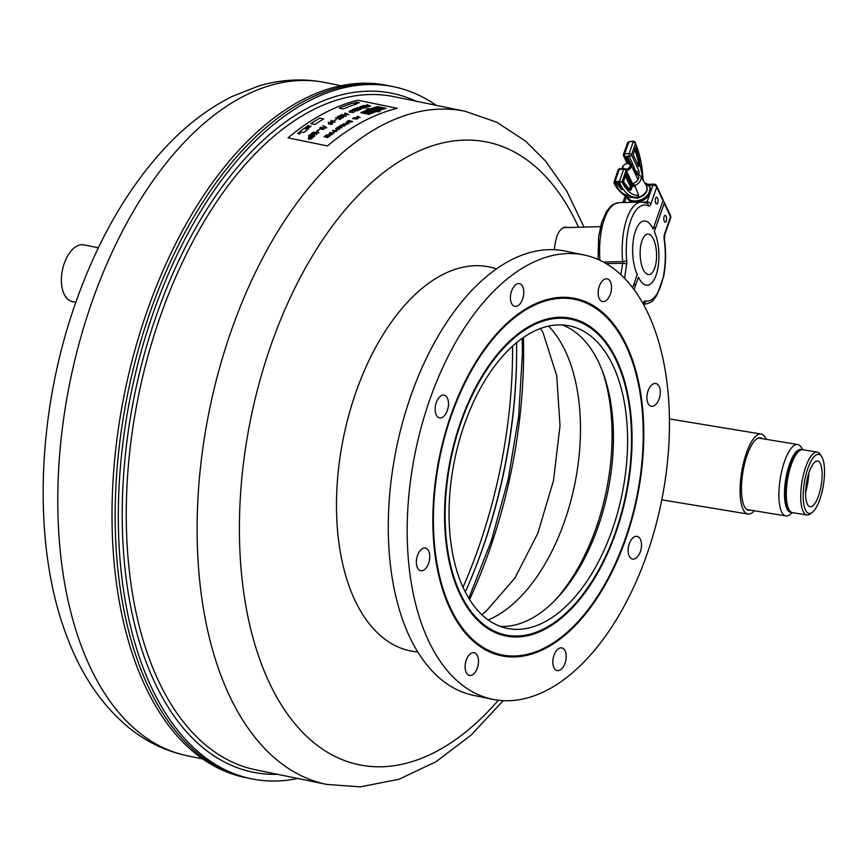 <?xml version="1.0" encoding="UTF-8"?>
<svg xmlns="http://www.w3.org/2000/svg" width="867" height="867" viewBox="0 0 867 867"><rect width="100%" height="100%" fill="white"/><g stroke="black" fill="none" stroke-linecap="round" stroke-linejoin="round"><path stroke-width="1.3" d="M666.051 216.327A3.381 1.366 -91.5 0 1 666.495 220.023A3.381 1.366 -91.5 0 1 665.271 222.19A3.381 1.366 -91.5 0 1 663.819 218.852A3.381 1.366 -91.5 0 1 665.097 215.439A3.381 1.366 -91.5 0 1 666.051 216.327M766.211 439.331A40.543 13.027 99.4 0 0 761.107 434.031A40.543 13.027 99.4 0 0 741.675 471.919A40.543 13.027 99.4 0 0 747.928 514.033A40.543 13.027 99.4 0 0 754.377 510.75M762.375 438.702A36.674 11.78 99.4 0 0 760.478 437.846A36.674 11.78 99.4 0 0 745.327 460.941A36.674 11.78 99.4 0 0 742.835 502.069A36.674 11.78 99.4 0 0 748.557 510.219A36.674 11.78 99.4 0 0 750.399 510.089M632.639 287.681L637.223 274.557A30.854 12.517 -91.5 0 1 633.235 240.788A30.854 12.517 -91.5 0 1 644.354 220.966A30.854 12.517 -91.5 0 1 653.122 229.051L663.017 200.71A3.089 2.059 -25 0 0 662.995 199.475L656.687 185.928A3.089 3.089 0 0 0 653.805 184.151A3.089 1.257 88.5 0 0 652.916 185.148A3.089 1.929 19.3 0 1 656.709 187.164A3.089 2.059 -25 0 0 656.687 185.928M653.805 184.151L648.245 184.292A3.089 1.257 88.5 0 0 647.92 184.411M655.625 198.305A3.381 1.366 -91.5 0 1 656.601 197.21A3.381 1.366 -91.5 0 1 657.565 198.088A3.381 1.366 -91.5 0 1 657.999 201.783A3.381 1.366 -91.5 0 1 656.785 203.962A3.381 1.366 -91.5 0 1 655.474 201.957A3.381 1.366 -91.5 0 1 655.625 198.305M628.217 282.111A3.381 1.366 -91.5 0 1 628.337 282.414A3.381 1.366 -91.5 0 0 628.217 282.111A3.381 1.366 -91.5 0 0 627.285 281.222A3.381 1.366 -91.5 0 1 628.217 282.111M436.199 105.341A353.259 195.487 101.6 0 0 393.683 86.743L390.529 86.104A353.259 195.487 101.6 0 0 127.915 392.762A353.259 195.487 101.6 0 0 248.276 778.154L245.133 777.504A353.259 195.487 101.6 0 1 124.772 392.122A353.259 195.487 101.6 0 1 387.386 85.454L390.529 86.104A353.259 195.487 101.6 0 0 127.915 392.762A353.259 195.487 101.6 0 0 248.276 778.154L251.43 778.804A353.259 195.487 101.6 0 0 279.813 780.864A353.259 195.487 101.6 0 0 297.825 778.479M654.021 226.46A38.603 15.66 -91.5 0 1 655.17 229.256M635.413 285.828A38.603 15.66 -91.5 0 1 634.124 283.411M649.231 234.383A20.234 8.215 -91.5 0 1 655.008 267.144A20.234 8.215 -91.5 0 1 640.832 261.541A20.234 8.215 -91.5 0 1 649.231 234.383M627.394 156.374L631.631 166.009M625.941 156.407L629.312 163.657M631.696 165.597L632.281 162.823M616.296 182.829L621.628 189.635L623.308 189.299M617.824 182.785L622.972 188.822M638.719 166.583L633.17 154.673L635.619 147.661L639.564 160.818L638.719 166.583M634.785 149.048L638.318 161.186L637.863 165.434M623.351 181.669A35.72 14.49 88.5 0 0 629.507 190.101A5.213 2.113 88.5 0 0 632.065 186.297L626.158 173.606L623.384 181.626M625.844 174.961L631.252 186.568A4.378 1.777 -91.5 0 1 629.193 189.353A0.965 0.845 -55 0 0 629.139 189.309L623.427 181.582M632.065 186.297L628.781 188.518M632.877 184.465A1.929 1.203 19.3 0 1 634.85 185.701L638.643 195.173L637.527 197.069L635.652 197.275A57.981 23.517 88.5 0 0 637.234 197.102M625.432 176.12L630.407 186.795M634.882 185.603L634.839 185.495A8.735 5.831 -25 0 0 640.54 175.958L646.489 185.798A9.97 6.654 155 0 1 646.782 190.187A9.97 6.654 155 0 1 631.924 197.351M634.211 197.199L631.328 196.408M632.823 197.221A57.981 23.517 -91.5 0 1 631.241 197.394A57.981 23.517 -91.5 0 1 615.093 182.861L615.028 181.485L614.129 182.103L615.093 182.861L622.062 181.897L619.439 181.366L619.504 182.742A57.981 23.517 88.5 0 0 635.652 197.275M618.041 170.04A1.929 1.203 19.3 0 1 619.255 169.379A1.929 0.78 -91.5 0 1 619.818 168.751A1.929 1.929 0 0 0 618.041 170.04L613.977 182.547C615.884 188.984 626.939 199.41 631.241 197.394M627.545 143.694L628.954 141.614L633.365 141.494L635.478 143.478L635.327 142.372L633.365 141.494L629.139 153.6A1.929 0.78 88.5 0 0 629.247 156.32L636.465 173.053A1.929 1.203 19.3 0 1 638.762 174.18M628.142 163.527L624.836 156.439A1.929 0.78 -91.5 0 1 624.728 153.719A1.929 1.203 -160.7 0 0 623.514 154.38L627.621 142.621L629.518 141.559M627.209 163.603L623.59 155.832A1.929 1.929 0 0 1 623.514 154.38A1.929 1.203 -160.7 0 0 623.568 155.063A1.929 1.29 -25 0 0 623.59 155.832A1.929 1.29 -25 0 0 624.836 156.439L629.247 156.32A1.929 1.29 -25 0 0 631.512 154.857A1.929 1.203 -160.7 0 0 629.139 153.6L624.728 153.719L628.954 141.614L633.647 141.18L635.327 142.372M634.926 173.097L636.465 173.053L636.118 174.061L638.741 174.31M636.118 174.061A6.806 4.552 155 0 1 638.491 178.645A6.806 4.552 155 0 1 632.834 183.446L634.839 185.495M565.761 253.63A226.818 125.52 101.6 0 0 412.389 467.996A226.818 125.52 101.6 0 0 492.651 699.301A226.818 125.52 101.6 0 0 661.272 502.394A226.818 125.52 101.6 0 0 583.99 254.952A226.818 125.52 101.6 0 0 565.761 253.63M641.472 471.442A182.417 100.951 101.6 0 0 606.705 316.217A182.417 100.951 101.6 0 0 500.075 330.078A182.417 100.951 101.6 0 0 445.172 597.168A182.417 100.951 101.6 0 0 552.918 644.051A182.417 100.951 101.6 0 0 641.472 471.442M510.565 295.387A11.585 6.405 101.6 0 0 514.792 306.365A11.585 6.405 101.6 0 0 523.397 296.319A11.585 6.405 101.6 0 0 519.452 283.682A11.585 6.405 101.6 0 0 510.565 295.387M552.973 659.592A11.585 6.405 101.6 0 0 557.199 670.57A11.585 6.405 101.6 0 0 565.804 660.513A11.585 6.405 101.6 0 0 561.859 647.887A11.585 6.405 101.6 0 0 552.973 659.592M435.277 406.894A11.585 6.405 101.6 0 0 439.493 417.872A11.585 6.405 101.6 0 0 448.098 407.815A11.585 6.405 101.6 0 0 444.153 395.179A11.585 6.405 101.6 0 0 435.277 406.894M628.272 548.085A11.585 6.405 101.6 0 0 632.498 559.063A11.585 6.405 101.6 0 0 641.103 549.017A11.585 6.405 101.6 0 0 637.158 536.38A11.585 6.405 101.6 0 0 628.272 548.085M465.254 664.415A11.585 6.405 101.6 0 0 469.481 675.404A11.585 6.405 101.6 0 0 478.085 665.347A11.585 6.405 101.6 0 0 474.141 652.71A11.585 6.405 101.6 0 0 465.254 664.415M598.295 290.553A11.585 6.405 101.6 0 0 602.511 301.532A11.585 6.405 101.6 0 0 611.116 291.485A11.585 6.405 101.6 0 0 607.171 278.849A11.585 6.405 101.6 0 0 598.295 290.553M416.507 559.746A11.585 6.405 101.6 0 0 420.723 570.735A11.585 6.405 101.6 0 0 429.328 560.678A11.585 6.405 101.6 0 0 425.383 548.042A11.585 6.405 101.6 0 0 416.507 559.746M647.042 395.222A11.585 6.405 101.6 0 0 651.258 406.211A11.585 6.405 101.6 0 0 659.874 396.154A11.585 6.405 101.6 0 0 655.929 383.517A11.585 6.405 101.6 0 0 647.042 395.222M583.99 254.952L565.089 251.062A226.818 125.52 101.6 0 0 546.871 249.739A226.818 125.52 101.6 0 0 393.488 464.116A226.818 125.52 101.6 0 0 473.75 695.421L492.651 699.301M554.782 600.506A160.222 88.662 101.6 0 0 602.11 370.242M574.463 299.31A181.452 100.42 101.6 0 0 499.782 330.381M445.031 596.767A181.452 100.42 101.6 0 0 501.397 654.78M629.464 472.103A161.186 89.203 101.6 0 0 620.631 371.054A161.186 89.203 101.6 0 0 497.842 354.744A161.186 89.203 101.6 0 0 452.845 573.618A161.186 89.203 101.6 0 0 572.122 607.063A161.186 89.203 101.6 0 0 629.464 472.103M557.004 324.962A154.434 85.465 101.6 0 0 452.585 470.911A154.434 85.465 101.6 0 0 507.228 628.391A154.434 85.465 101.6 0 0 622.029 494.331A154.434 85.465 101.6 0 0 569.413 325.862A154.434 85.465 101.6 0 0 557.004 324.962M500.259 626.397A154.434 85.465 101.6 0 0 607.865 491.416A154.434 85.465 101.6 0 0 562.217 324.941M620.479 370.664A162.151 89.734 101.6 0 0 620.338 370.263A162.151 89.734 101.6 0 0 570.573 318.211M505.277 635.879A162.151 89.734 101.6 0 0 571.537 607.68A162.151 89.734 101.6 0 0 571.83 607.366M75.83 302.312L72.329 301.597A28.958 16.029 -78.4 0 1 66.932 298.4A28.958 16.029 -78.4 0 1 63.833 264.728A28.958 16.029 -78.4 0 1 83.98 244.873L98.35 247.821M821.667 456.616A29.922 9.613 99.4 0 0 804.392 482.301A29.922 9.613 99.4 0 0 812.52 512.169A29.922 9.613 99.4 0 0 813.885 510.836A29.922 9.613 99.4 0 0 823.65 483.515A29.922 9.613 99.4 0 0 821.667 456.616L820.366 454.568A31.851 10.231 99.4 0 0 817.245 452.14L802.82 449.756A31.851 10.231 99.4 0 0 799.081 451.057A31.851 10.231 99.4 0 0 787.539 479.527A31.851 10.231 99.4 0 0 789.349 510.186A31.851 10.231 99.4 0 0 792.46 512.614L790.13 514.456A36.197 11.629 -80.6 0 1 785.892 515.941A36.197 11.629 -80.6 0 1 778.902 493.334A36.197 11.629 -80.6 0 1 786.965 455.392A36.197 11.629 -80.6 0 1 797.662 444.511A36.197 11.629 -80.6 0 1 801.206 447.264L802.777 449.756M791.582 512.343A31.851 10.231 -80.6 0 1 784.494 493.724A31.851 10.231 -80.6 0 1 791.604 459.044A31.851 10.231 -80.6 0 1 801.888 449.735M662.865 201.155A3.089 2.059 155 0 1 664.209 202.087A3.089 2.059 155 0 1 664.23 203.311L654.336 231.652A30.854 12.517 -91.5 0 1 658.324 265.421A30.854 12.517 -91.5 0 1 647.194 285.243A30.854 12.517 -91.5 0 1 638.437 277.169L634.08 289.611M664.317 221.313A3.381 1.366 -91.5 0 1 664.696 215.601A3.381 1.366 -91.5 0 1 666.539 219.546A3.381 1.366 -91.5 0 1 664.317 221.313M813.885 504.746A23.16 7.445 99.4 0 0 821.016 465.297A23.16 7.445 99.4 0 0 806.722 481.543A23.16 7.445 99.4 0 0 813.885 504.746M805.627 492.532A31.851 10.231 99.4 0 0 808.846 473.003M817.245 452.14A31.851 10.231 99.4 0 0 801.975 481.9A31.851 10.231 99.4 0 0 806.895 514.998A31.851 10.231 99.4 0 0 810.623 513.697L812.52 512.169M799.081 451.057L797.196 452.585A29.922 9.613 99.4 0 0 786.347 479.332A29.922 9.613 99.4 0 0 788.038 508.138L789.349 510.186M516.374 655.918A181.452 100.42 -78.4 0 1 501.787 654.867A181.452 100.42 -78.4 0 1 439.959 456.909A181.452 100.42 -78.4 0 1 574.854 299.386A181.452 100.42 -78.4 0 1 639.066 484.425A181.452 100.42 -78.4 0 1 516.374 655.918M518.704 636.898A162.151 89.734 -78.4 0 1 505.678 635.955A162.151 89.734 -78.4 0 1 450.428 459.055A162.151 89.734 -78.4 0 1 570.974 318.297A162.151 89.734 -78.4 0 1 628.347 483.656A162.151 89.734 -78.4 0 1 518.704 636.898M393.683 86.743A353.259 195.487 101.6 0 0 131.069 393.412A353.259 195.487 101.6 0 0 251.43 778.804M465.286 592.053A341.045 188.735 101.6 0 0 516.548 342.703M554.36 249.718C555.671 235.705 559.378 228.162 565.49 227.089L567.722 227.512M623.449 168.653A3.858 2.579 155 0 1 623.98 165.066A3.858 2.579 155 0 1 627.069 163.625A3.858 2.579 155 0 1 630.027 166.345A3.858 2.579 155 0 1 625.714 169.271M626.408 170.561A4.823 3.219 -25 0 0 629.041 169.52A4.823 3.219 -25 0 0 631.219 166.973A4.823 3.219 -25 0 0 631.187 165.055A4.823 3.219 -25 0 0 627.513 163.57A4.823 3.219 -25 0 0 627.285 163.603M623.828 165.207A4.823 3.219 -25 0 0 623.655 165.369A4.823 3.219 -25 0 0 622.278 168.686M357.854 100.214A344.188 190.469 101.6 0 0 288.061 137.842L327.433 145.938A344.188 190.469 101.6 0 1 397.227 108.299L357.854 100.214M339.257 108.18L343.191 108.993A344.188 190.469 101.6 0 1 356.651 103.997L352.717 103.184A344.188 190.469 101.6 0 0 339.257 108.18M378.857 106.923L384.634 108.223A344.188 190.469 101.6 0 0 376.95 110.705L378.12 111.399L376.863 111.724L379.269 111.702L380.299 110.868L378.348 110.759A344.188 190.469 101.6 0 1 386.01 108.321L377.709 106.608A344.188 190.469 101.6 0 0 369.689 109.188L370.675 109.394A344.188 190.469 101.6 0 1 378.315 106.923L378.857 106.923M369.819 109.697A344.188 190.469 101.6 0 0 362.168 112.71L368.486 114.011A344.188 190.469 101.6 0 1 376.094 111.009L377.091 111.214A344.188 190.469 101.6 0 0 369.093 114.379L360.791 112.667A344.188 190.469 101.6 0 1 368.421 109.643L366.47 109.545L367.51 108.7L369.906 108.7L368.648 108.993L369.819 109.697M310.885 123.678L314.819 124.49A344.188 190.469 101.6 0 1 323.684 118.92L319.75 118.107A344.188 190.469 101.6 0 0 310.885 123.678M299.722 131.665L303.667 132.467A344.188 190.469 101.6 0 1 308.078 129.183L304.133 128.381A344.188 190.469 101.6 0 0 299.722 131.665M354.527 108.939L359.404 110.044L354.202 109.069A344.188 190.469 101.6 0 0 353.205 109.47L357.735 110.608L352.652 109.459A344.188 190.469 101.6 0 1 355.286 108.418L360.77 109.47L355.513 108.559A344.188 190.469 101.6 0 0 354.527 108.939M320.281 127.211L325.678 128.175A344.188 190.469 101.6 0 1 326.653 127.525L322.827 125.455L326.144 127.525A344.188 190.469 101.6 0 0 325.461 127.991L320.281 127.211M364.173 105.416L369.58 106.435A344.188 190.469 101.6 0 1 370.567 106.132L366.774 104.604L370.057 106.088A344.188 190.469 101.6 0 0 369.353 106.305L364.173 105.416M349.661 110.878L353.584 112.472L348.989 112.027A344.188 190.469 101.6 0 1 350.322 111.42L349.661 110.878M344.925 113.024L348.859 114.661L344.264 114.249A344.188 190.469 101.6 0 1 345.597 113.599L344.925 113.024M320.01 127.449L323.955 129.335L319.37 129.075A344.188 190.469 101.6 0 1 320.692 128.153L320.01 127.449M331.14 120.361L335.074 122.128L330.49 121.803A344.188 190.469 101.6 0 1 331.812 121.001L331.14 120.361M351.991 109.849L354.191 110.64L350.008 110.683L354.321 110.803L355.069 111.724L354.527 110.369L357.453 110.835L351.991 109.849M334.738 120.513L334.348 120.426A344.188 190.469 101.6 0 1 335.984 119.483L336.374 119.57A344.188 190.469 101.6 0 0 334.738 120.513M312.792 132.705L311.784 133.139A344.188 190.469 101.6 0 0 311.459 133.388L311.177 134.125L312.434 134.526L314.569 134.017A344.188 190.469 101.6 0 1 315.534 133.29L316.379 134.71L316.954 134.027L316.336 133.225L312.792 132.705M359.534 108.169A344.188 190.469 101.6 0 0 358.537 108.548L357.247 107.898A344.188 190.469 101.6 0 1 358.071 107.595L357.692 107.508A344.188 190.469 101.6 0 0 356.857 107.811L358.916 108.624A344.188 190.469 101.6 0 1 359.913 108.256L363.425 108.408L359.534 108.169M310.516 139.175L311.535 138.687A344.188 190.469 101.6 0 1 312.662 137.788L309.411 137.279A344.188 190.469 101.6 0 0 308.435 138.048L308.294 138.958L310.516 139.175M361.983 106.251L367.76 107.02A344.188 190.469 101.6 0 1 368.085 106.912L362.655 105.796A344.188 190.469 101.6 0 0 362.33 105.904L361.983 106.251M361.106 106.413L366.177 107.551A344.188 190.469 101.6 0 0 365.18 107.887L360.542 107.584L359.599 106.825A344.188 190.469 101.6 0 1 360.748 106.435L361.106 106.413M337.371 116.98L343.137 117.598A344.188 190.469 101.6 0 1 343.462 117.424L343.603 116.774L340.178 116.037L338.032 116.308A344.188 190.469 101.6 0 0 337.707 116.481L337.371 116.98M328.225 122.149L329.352 123.136L332.549 123.06L332.419 123.797A344.188 190.469 101.6 0 0 331.27 124.512L328.333 123.775A344.188 190.469 101.6 0 1 328.983 123.363L328.225 122.149M311.242 134.688L314.667 135.436L314.537 136.314A344.188 190.469 101.6 0 0 314.212 136.563L312.077 137.094L308.641 136.325L308.782 135.447A344.188 190.469 101.6 0 1 309.107 135.198L311.242 134.688M335.518 117.814L340.363 118.812A344.188 190.469 101.6 0 1 341.186 118.367L341.576 118.443A344.188 190.469 101.6 0 0 339.604 119.527L339.225 119.451A344.188 190.469 101.6 0 1 340.037 118.996L335.518 117.814M343.332 116.362L345.868 116.178A344.188 190.469 101.6 0 1 346.096 116.059L346.182 115.43L345.705 115.983A344.188 190.469 101.6 0 0 345.478 116.102L343.538 115.701A344.188 190.469 101.6 0 1 344.026 115.452L343.635 115.376A344.188 190.469 101.6 0 0 343.148 115.614L340.829 115.138A344.188 190.469 101.6 0 1 341.154 114.975L342.66 114.607L340.764 114.899A344.188 190.469 101.6 0 0 340.438 115.062L340.287 115.701L343.332 116.362M368.778 110.77L371.304 111.886L368.237 110.976A344.188 190.469 101.6 0 0 367.727 111.182L371.499 112.244A344.188 190.469 101.6 0 1 372.301 111.941L370.231 110.998L373.254 111.572A344.188 190.469 101.6 0 1 374.056 111.269L370.361 110.185A344.188 190.469 101.6 0 0 369.851 110.369L372.983 111.269L369.309 110.575A344.188 190.469 101.6 0 0 368.778 110.77M332.993 130.386L336.949 131.166L336.591 129.866L339.701 129.302L335.67 128.479L338.78 129.356L336.136 129.779L336.58 130.841L332.993 130.386M329.926 132.543L333.882 133.312L333.513 131.979L336.624 131.361L332.603 130.559L335.702 131.437L333.069 131.892L333.513 132.987L329.926 132.543M313.41 132.109L318.872 132.976L318.579 131.957L318.308 132.814L313.41 132.109M325.786 135.718L329.406 136.607L325.461 135.956A344.188 190.469 101.6 0 0 324.518 136.672L327.889 137.658L324.074 136.726A344.188 190.469 101.6 0 1 326.588 134.84L330.717 135.555L326.718 135.014A344.188 190.469 101.6 0 0 325.786 135.718M378.196 109.806L373.482 109.079A344.188 190.469 101.6 0 1 374.024 108.895L375.053 109.058A344.188 190.469 101.6 0 1 376.137 108.7L375.53 108.397A344.188 190.469 101.6 0 1 376.105 108.212L378.836 109.589A344.188 190.469 101.6 0 0 378.196 109.806M369.179 113.187L364.465 112.493A344.188 190.469 101.6 0 1 364.996 112.266L366.026 112.428A344.188 190.469 101.6 0 1 367.109 111.984L366.492 111.659A344.188 190.469 101.6 0 1 367.077 111.431L369.808 112.927A344.188 190.469 101.6 0 0 369.179 113.187M378.901 107.356A344.188 190.469 101.6 0 0 377.6 107.746L377.6 108.364L381.653 108.689A344.188 190.469 101.6 0 1 382.596 108.408L378.901 107.356M372.918 109.275L376.614 110.347A344.188 190.469 101.6 0 0 376.05 110.543L374.49 110.087L374.815 110.987A344.188 190.469 101.6 0 0 374.663 111.052L374.143 110.868A344.188 190.469 101.6 0 1 374.241 110.835L370.903 109.979A344.188 190.469 101.6 0 1 371.488 109.773L373.959 109.936L372.355 109.47A344.188 190.469 101.6 0 1 372.918 109.275M357.388 116.178L360.065 117.544L356.456 117.316A344.188 190.469 101.6 0 1 357.746 116.677L357.388 116.178M346.345 122.009L349.022 123.472L345.413 123.32A344.188 190.469 101.6 0 1 346.702 122.561L346.345 122.009M329.731 132.716L332.419 134.352L328.821 134.287A344.188 190.469 101.6 0 1 330.099 133.355L329.731 132.716M343.159 123.84L344.698 124.577L341.208 124.946L344.741 124.761L345.044 125.769L345.055 124.23L347.32 124.48L343.159 123.84M339.756 126.539L340.633 126.723A344.188 190.469 101.6 0 1 341.587 126.116L344.708 125.986L341.88 126.181A344.188 190.469 101.6 0 0 340.926 126.788L339.235 126.669L339.517 125.964A344.188 190.469 101.6 0 1 340.308 125.466L340.601 125.531A344.188 190.469 101.6 0 0 339.81 126.018L339.756 126.539M337.209 128.186L338.087 128.37A344.188 190.469 101.6 0 1 339.04 127.752L340.764 127.297L342.01 127.785L339.322 127.807A344.188 190.469 101.6 0 0 338.379 128.435L336.689 128.327L336.97 127.601A344.188 190.469 101.6 0 1 337.762 127.081L338.054 127.146A344.188 190.469 101.6 0 0 337.263 127.655L337.209 128.186M348.859 120.556L352.631 121.456A344.188 190.469 101.6 0 0 351.677 121.987L348.068 122.095L347.071 121.781L347.45 121.228A344.188 190.469 101.6 0 1 348.556 120.611L348.859 120.556M352.696 118.692L357.171 119.017A344.188 190.469 101.6 0 1 357.497 118.855L357.768 118.259L355.156 117.695L353.422 118.02A344.188 190.469 101.6 0 0 353.097 118.183L352.696 118.692M308.576 125.412L309.161 126.896L310.917 125.943L310.809 126.625L308.934 127.113L308.273 125.661A344.188 190.469 101.6 0 0 306.961 126.571L306.734 126.528A344.188 190.469 101.6 0 1 308.284 125.444L308.576 125.412M354.646 102.642L357.681 103.271L355.448 102.674L359.577 102.75L356.5 102.1L358.732 102.696L354.646 102.642M306.994 126.972L309.01 127.416L308.771 128.056A344.188 190.469 101.6 0 0 308.511 128.24L307.037 128.663L305.032 128.229L305.26 127.568A344.188 190.469 101.6 0 1 305.52 127.384L306.994 126.972M318.59 129.79A344.188 190.469 101.6 0 0 316.65 131.188L317.029 131.275A344.188 190.469 101.6 0 1 318.98 129.877L318.59 129.79M299.278 132.792L299.115 133.789L299.7 133.735A344.188 190.469 101.6 0 1 300.21 133.323L300.448 133.377A344.188 190.469 101.6 0 0 299.928 133.778L298.855 134.06L298.931 132.889L298.356 132.944A344.188 190.469 101.6 0 0 297.836 133.355L297.609 133.301A344.188 190.469 101.6 0 1 298.118 132.9L299.278 132.792M356.37 103.13L355.123 103.336L356.37 103.13M352.598 112.331L349.466 112.06A344.188 190.469 101.6 0 1 350.626 111.54L352.598 112.331M347.873 114.531L344.741 114.281A344.188 190.469 101.6 0 1 345.9 113.718L347.873 114.531M322.979 129.216L319.847 129.085A344.188 190.469 101.6 0 1 320.996 128.294L322.979 129.216M334.098 122.009L330.966 121.824A344.188 190.469 101.6 0 1 332.115 121.131L334.098 122.009M312.759 134.277L314.179 133.941A344.188 190.469 101.6 0 1 315.154 133.215L312.174 133.225A344.188 190.469 101.6 0 0 311.849 133.464L312.759 134.277M310.018 139.002L311.145 138.612A344.188 190.469 101.6 0 1 312.12 137.831L309.801 137.354A344.188 190.469 101.6 0 0 308.825 138.135L310.018 139.002M362.829 106.359L367.37 106.944A344.188 190.469 101.6 0 1 367.706 106.836L363.045 105.872A344.188 190.469 101.6 0 0 362.72 105.98L362.829 106.359M363.685 107.129L365.625 107.519A344.188 190.469 101.6 0 0 364.801 107.811L362.861 107.41A344.188 190.469 101.6 0 1 363.685 107.129M360.975 106.565L363.295 107.042A344.188 190.469 101.6 0 0 362.308 107.389L359.978 106.912A344.188 190.469 101.6 0 1 360.975 106.565M338.206 117.078L342.747 117.522A344.188 190.469 101.6 0 1 343.072 117.348L338.423 116.395A344.188 190.469 101.6 0 0 338.097 116.568L338.206 117.078M328.723 123.851L331.042 124.328A344.188 190.469 101.6 0 1 332.028 123.71L329.709 123.233A344.188 190.469 101.6 0 0 328.723 123.851M309.291 136.195L313.821 136.487A344.188 190.469 101.6 0 1 314.147 136.227L314.017 135.566L309.497 135.274A344.188 190.469 101.6 0 0 309.172 135.523L309.291 136.195M348.686 120.762L350.431 121.12A344.188 190.469 101.6 0 0 349.477 121.651L347.743 121.293A344.188 190.469 101.6 0 1 348.686 120.762M353.335 118.692L356.89 118.963A344.188 190.469 101.6 0 1 357.204 118.801L353.714 118.085A344.188 190.469 101.6 0 0 353.389 118.248L353.335 118.692M306.734 127.156L308.544 128.002A344.188 190.469 101.6 0 0 308.284 128.197L305.487 127.622A344.188 190.469 101.6 0 1 305.748 127.427L306.734 127.156M648.841 185.256L652.916 185.148L650.629 191.694M649.925 193.72L647.01 202.054A3.089 1.929 19.3 0 1 650.803 204.07L656.709 187.164L663.017 200.71M624.489 202.488L626.57 196.527M646.403 202.976A3.089 1.257 -91.5 0 0 647.01 202.054L643.477 202.152M648.505 205.956A3.089 2.764 -64.4 0 0 647.02 203.246L641.613 202.044A51.153 20.754 88.5 0 0 622.658 261.552L626.711 260.978A48.064 19.497 -91.5 0 1 648.505 205.956A6.177 2.503 88.5 0 0 650.803 204.07M599.931 260.284A51.153 20.754 -91.5 0 1 619.027 202.64L641.613 202.044M624.543 278.274L626.613 264.381A6.177 2.503 88.5 0 0 626.711 260.978M603.454 262.062L622.658 261.552A3.089 1.257 -91.5 0 1 622.614 263.254L620.913 274.698M626.613 264.381A3.089 1.127 -171.5 0 0 622.614 263.254L606.336 263.687M469.231 583.047A346.507 191.748 101.6 0 0 513.817 405.929A346.507 191.748 101.6 0 0 516.613 352.544M463 587.327A343.614 190.155 101.6 0 0 509.807 405.658A343.614 190.155 101.6 0 0 512.57 346.15M340.98 85.768L325.634 82.614A343.614 190.155 101.6 0 0 70.194 380.895A343.614 190.155 101.6 0 0 187.261 755.753L202.618 758.918M622.604 188.681L621.628 189.635M638.318 161.186L639.564 160.818M629.507 190.101A0.965 0.845 -55 0 0 629.182 189.331A4.378 1.777 -91.5 0 1 629.182 189.342L623.503 181.636L626.061 174.321M638.643 195.173A56.052 22.737 -91.5 0 1 622.062 181.897L626.039 170.517L633.192 185.885A2.894 1.17 88.5 0 0 634.85 185.701M632.433 196.82A8.041 5.375 -25 0 0 633.159 197.221M636.411 171.699A1.929 1.29 -25 0 0 638.665 170.225L631.512 154.857L635.478 143.478A56.052 22.737 -91.5 0 1 643.076 180.141M623.666 169.26A1.929 1.203 19.3 0 1 626.039 170.517A1.929 1.29 -25 0 0 626.028 169.748A1.929 1.929 0 0 0 624.218 168.631A1.929 0.78 88.5 0 0 623.666 169.26L619.439 181.366L615.028 181.485L619.255 169.379L623.666 169.26M638.86 174.234A2.894 1.17 88.5 0 0 638.665 170.225M626.028 169.748L633.181 185.115A1.929 1.29 155 0 1 633.192 185.885M634.514 172.197A56.052 22.737 88.5 0 0 633.669 165.803M619.916 190.762A56.052 22.737 88.5 0 0 629.583 195.498M630.309 184.552L629.377 184.573M637.072 202.163A12.355 8.247 -25 0 0 647.042 197.513M634.297 202.239A12.55 8.377 155 0 1 627.502 198.305L626.765 196.603A12.55 8.377 -25 0 0 627.025 197.264A12.55 8.377 -25 0 0 634.839 201.231A12.55 8.377 -25 0 0 646.815 196.235A12.55 8.377 -25 0 0 649.773 186.665L650.25 187.705A12.55 8.377 155 0 1 637.039 202.163M644.788 182.98L649.773 186.665A12.55 8.377 -25 0 0 644.81 183.024M644.842 183.078A12.355 8.247 155 0 1 648.917 193.092A12.355 8.247 155 0 1 634.839 200.96A12.355 8.247 155 0 1 626.982 196.69M670.516 215.623A3.089 2.059 155 0 1 670.538 216.858A3.089 1.929 19.3 0 1 670.635 217.953A3.089 3.089 0 0 0 670.516 215.623L664.209 202.087M664.23 203.311L670.538 216.858L664.631 233.765A3.089 1.929 19.3 0 1 664.729 234.859L670.635 217.953M664.631 233.765A6.177 2.503 88.5 0 0 664.209 239.66A48.064 19.497 -91.5 0 1 645.362 301.022A3.089 2.818 100.5 0 1 643.412 303.992M643.444 304.295A51.153 20.754 88.5 0 0 644.3 304.317C654.433 302.095 652.959 299.657 656.752 295.658L663.667 276.53C665.921 264.608 666.181 252.199 664.447 239.303A3.089 0.759 172 0 1 664.209 239.66M645.362 301.022A6.177 2.503 88.5 0 0 644.008 301.727L642.87 303.266M643.336 304.089L643.672 303.645A3.089 2.503 -143.4 0 0 644.008 301.727M415.976 101.179A346.507 191.748 101.6 0 0 134.732 394.171A346.507 191.748 101.6 0 0 277.603 774.329M469.556 599.541A343.614 190.155 101.6 0 0 523.419 337.501M584 227.078L566.964 191.488L545.603 161.089L525.521 141.104L496.834 122.258L464.961 111.247L394.106 96.681A343.614 190.155 101.6 0 0 138.666 394.973A343.614 190.155 101.6 0 0 255.732 769.831L326.588 784.397L360.314 786.857L398.961 779.281L436.166 761.638L471.095 735.086L503.25 700.644M464.961 111.247A343.614 190.155 101.6 0 0 209.521 409.538A343.614 190.155 101.6 0 0 326.588 784.397M578.473 227.23A317.853 175.903 101.6 0 0 272.368 341.219A317.853 175.903 101.6 0 0 384.699 766.656A317.853 175.903 101.6 0 0 498.373 700.233M496.477 268.911A195.996 108.462 101.6 0 0 343.56 437.087A195.996 108.462 101.6 0 0 417.742 651.951M488.186 619.938A160.222 88.662 101.6 0 0 574.68 484.599A160.222 88.662 101.6 0 0 548.573 326.111M661.792 499.836L747.928 514.033M669.454 418.934L761.107 434.031M622.907 202.531L625.215 195.909M598.035 259.417L598.653 236.724L601.611 222.591L606.64 211.212L611.528 205.577L613.522 204.211L619.027 202.64M325.634 82.614C303.309 78.16 280.875 79.331 258.333 86.115L232.128 96.465C208.134 108.44 185.711 125.617 164.893 147.986C128.121 187.89 98.784 238.338 76.892 299.31C36.685 410.503 31.613 542.601 66.044 634.221C80.089 672.77 100.377 703.397 126.907 726.08C144.919 741.166 165.044 751.05 187.261 755.753M632.357 163.007L631.664 166.074M646.489 185.798L647.237 189.602L646.392 192.127L643.52 195.487L637.841 198.142L631.198 197.394M635.316 142.372L643.249 180.434M640.54 175.958L638.285 173.909M633.181 185.115L632.206 184.758M619.818 168.751L624.218 168.631M629.496 184.834L630.428 184.812M620.631 371.054L620.338 370.263M572.122 607.063L571.537 607.68M650.25 187.705L648.093 196.506L637.57 202.152M633.907 202.249L627.502 198.305M797.662 444.511L758.419 438.041M785.892 515.941L746.855 509.503M664.447 239.303L664.729 234.859M644.3 304.317L643.466 304.339M792.46 512.614L806.895 514.998M574.854 299.386L574.073 299.223M501.787 654.867L500.996 654.704M522.237 338.336L522.378 354.245L518.629 416.561L508.17 479.451L491.372 540.737L468.798 598.317M540.607 328.441L543.089 332.852L556.733 375.714L560.006 425.827L553.514 480.513L537.768 533.422L514.857 578.159L485.91 611.484L481.77 614.649M563.29 227.631L600.495 226.645M629.745 184.823L630.623 186.719M631.187 165.055L637.993 179.686"/></g></svg>
